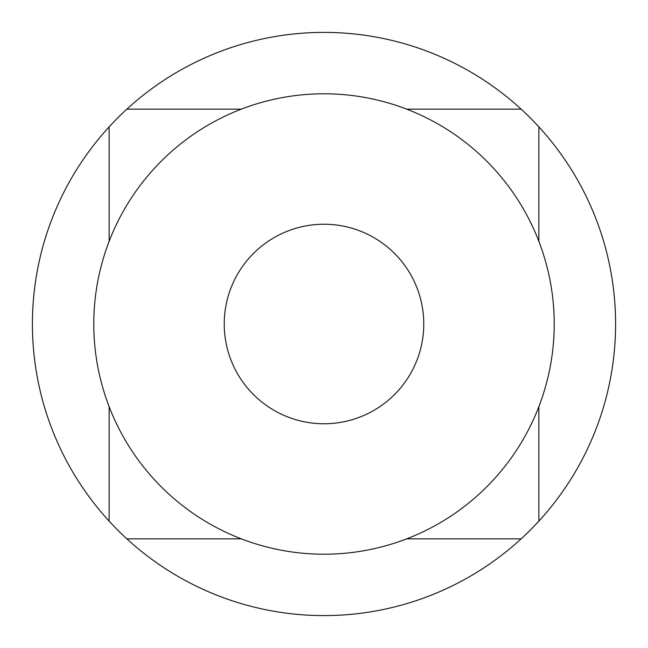 <?xml version="1.0" encoding="UTF-8"?>
<svg xmlns="http://www.w3.org/2000/svg" width="648" height="648" viewBox="0 0 648 648"><rect width="100%" height="100%" fill="white"/><g stroke="black" fill="none" stroke-linecap="round" stroke-linejoin="round"><path stroke-width="0.97" d="M538.861 406.644L538.861 521.138A291.6 291.6 0 0 1 521.138 538.861L406.644 538.861M406.644 109.139L521.138 109.139A291.6 291.6 0 0 1 538.861 126.862L538.861 241.356M521.138 538.861A291.6 291.6 0 0 1 109.139 521.138A291.6 291.6 0 0 1 324 32.4A291.6 291.6 0 0 1 521.138 109.139M538.861 126.862A291.6 291.6 0 0 1 538.861 521.138M93.79 324A230.21 230.21 0 0 0 324 554.21A230.21 230.21 0 0 0 554.21 324A230.21 230.21 0 0 0 324 93.79A230.21 230.21 0 0 0 93.79 324M224.24 324A99.76 99.76 0 0 0 324 423.76A99.76 99.76 0 0 0 423.76 324A99.76 99.76 0 0 0 324 224.24A99.76 99.76 0 0 0 224.24 324M126.862 109.139L241.356 109.139M109.139 521.138L109.139 406.644M109.139 241.356L109.139 126.862M241.356 538.861L126.862 538.861"/></g></svg>
